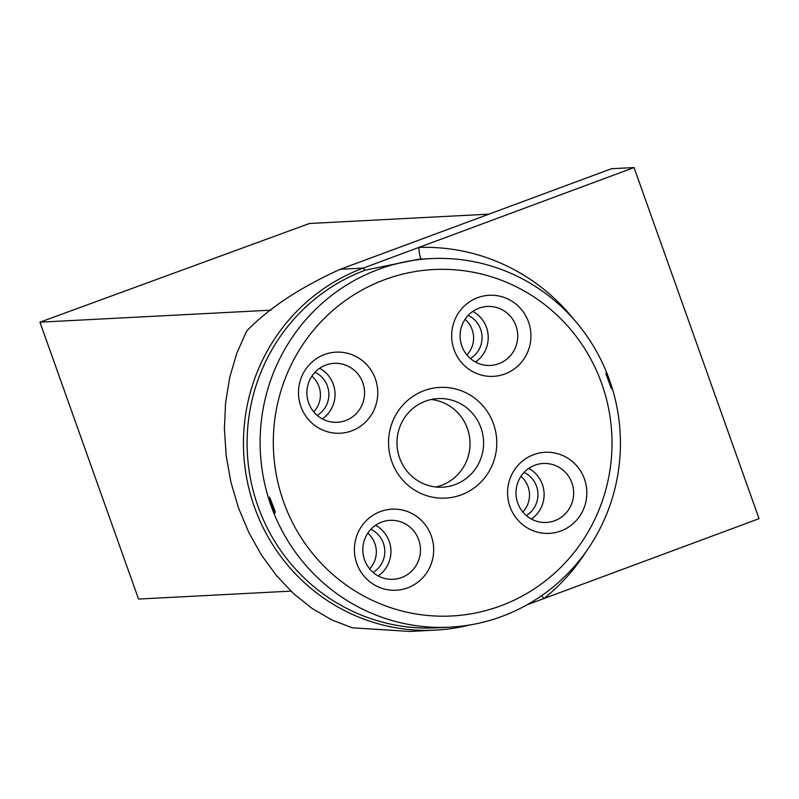 <?xml version="1.0" encoding="UTF-8"?>
<svg xmlns="http://www.w3.org/2000/svg" width="799" height="799" viewBox="0 0 799 799"><rect width="100%" height="100%" fill="white"/><g stroke="black" fill="none" stroke-linecap="round" stroke-linejoin="round"><path stroke-width="1.2" d="M469.472 625.028A186.736 182.302 -93 0 1 435.465 630.121L409.937 631.45L352.299 627.814L331.835 619.934L312.139 608.478L293.632 593.687L276.684 575.849L261.653 555.345L248.859 532.583L238.541 508.054L230.931 482.256L226.187 455.72L224.399 429.003L225.598 402.636L229.772 377.178L236.834 353.158L246.641 331.066C268.744 308.154 299.945 287.56 340.264 269.283L363.245 268.084A11.805 2.447 -110.4 0 0 365.473 270.082A184.519 180.145 87 0 0 250.746 480.069A184.519 180.145 87 0 0 436.843 627.834L449.867 627.155A184.519 180.145 87 0 0 620.174 433.517A184.519 180.145 87 0 0 430.681 258.616A184.519 180.145 87 0 0 378.496 269.403A184.519 180.145 87 0 0 263.77 479.39A184.519 180.145 87 0 0 449.867 627.155M435.465 630.121A186.736 182.302 -93 0 1 247.141 480.579A186.736 182.302 -93 0 1 363.245 268.084L418.846 247.44A196.324 191.67 -93 0 1 574.281 319.91M271.141 310.152L39.95 322.187L309.463 223.49L488.988 214.142M340.264 269.283L611.485 168.719L634.026 167.55L759.05 518.671L527.02 604.813M634.026 167.55L418.846 247.44A11.805 2.557 88 0 0 421.642 259.086M39.95 322.187L138.537 599.06L290.906 591.12M430.681 258.616L418.596 259.246L365.473 270.082M384.599 279.69A173.443 169.338 87 0 0 333.932 575.45A173.443 169.338 87 0 0 609.467 473.148A173.443 169.338 87 0 0 384.599 279.69M533.622 454.671A40.589 39.63 87 0 0 521.757 523.884A40.589 39.63 87 0 0 586.246 499.944A40.589 39.63 87 0 0 533.622 454.671M454.072 349.642A40.589 39.63 87 0 0 521.687 361.957A40.589 39.63 87 0 0 498.147 295.86A40.589 39.63 87 0 0 454.072 349.642M424.109 390.651A55.421 54.112 87 0 0 407.919 485.163A55.421 54.112 87 0 0 495.969 452.474A55.421 54.112 87 0 0 424.109 390.651M351.71 430.851A40.589 39.63 87 0 0 363.575 361.637A40.589 39.63 87 0 0 299.086 385.577A40.589 39.63 87 0 0 351.71 430.851M431.27 535.879A40.589 39.63 87 0 0 363.655 523.565A40.589 39.63 87 0 0 387.185 589.662A40.589 39.63 87 0 0 431.27 535.879M275.046 511.16L269.623 497.098L271.84 505.348L275.046 512.968L275.046 511.16M606.171 374.571L605.922 372.773L609.028 380.404L611.405 388.654L606.171 374.571M345.617 420.574A29.523 28.824 87 0 0 363.974 386.976A29.523 28.824 87 0 0 334.192 363.325A29.523 28.824 87 0 0 306.946 394.316A29.523 28.824 87 0 0 337.268 422.291A29.523 28.824 87 0 0 345.617 420.574M418.716 539.774A29.523 28.824 87 0 0 390.112 520.349A29.523 28.824 87 0 0 362.856 551.33A29.523 28.824 87 0 0 393.178 579.315A29.523 28.824 87 0 0 418.716 539.774M534.931 465.198A29.523 28.824 87 0 0 516.573 498.796A29.523 28.824 87 0 0 546.346 522.446A29.523 28.824 87 0 0 573.602 491.455A29.523 28.824 87 0 0 543.28 463.48A29.523 28.824 87 0 0 534.931 465.198M461.832 345.997A29.523 28.824 87 0 0 490.436 365.423A29.523 28.824 87 0 0 517.692 334.441A29.523 28.824 87 0 0 487.37 306.456A29.523 28.824 87 0 0 461.832 345.997M322.297 418.896A29.523 28.824 87 0 0 319.66 368.269M317.223 415.39A24.36 23.78 87 0 0 328.848 393.168A24.36 23.78 87 0 0 314.976 372.274M313.727 411.835A24.36 23.78 87 0 0 311.88 376.179M378.207 575.909A29.523 28.824 87 0 0 389.203 541.313A29.523 28.824 87 0 0 375.57 525.283M373.133 572.414A24.36 23.78 87 0 0 383.35 543.13A24.36 23.78 87 0 0 370.886 529.288M369.647 568.848A24.36 23.78 87 0 0 374.891 543.57A24.36 23.78 87 0 0 367.79 533.193M531.375 519.04A29.523 28.824 87 0 0 528.738 468.414M526.301 515.535A24.36 23.78 87 0 0 537.937 493.313A24.36 23.78 87 0 0 524.054 472.419M522.816 511.979A24.36 23.78 87 0 0 520.958 476.324M475.465 362.027A29.523 28.824 87 0 0 472.828 311.4M470.391 358.521A24.36 23.78 87 0 0 482.027 336.299A24.36 23.78 87 0 0 468.144 315.405M466.906 354.966A24.36 23.78 87 0 0 472.159 329.687A24.36 23.78 87 0 0 465.048 319.31M425.428 401.188A44.354 43.296 87 0 0 397.852 451.655A44.354 43.296 87 0 0 442.576 487.18A44.354 43.296 87 0 0 483.515 440.639A44.354 43.296 87 0 0 437.972 398.591A44.354 43.296 87 0 0 425.428 401.188M435.775 486.981A44.354 43.296 87 0 0 441.557 485.293A44.354 43.296 87 0 0 469.692 438.261A44.354 43.296 87 0 0 431.22 399.5M541.752 595.595A11.805 2.097 -128.6 0 0 543.879 598.561A196.324 191.67 -93 0 0 586.326 551.28"/></g></svg>
